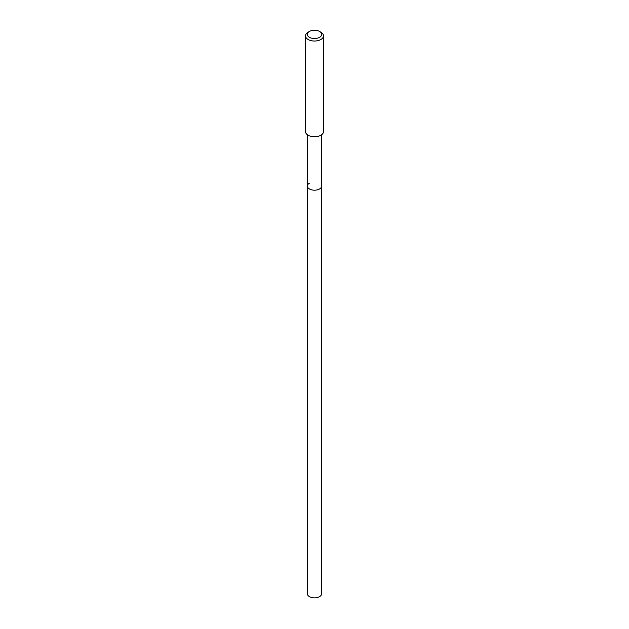 <?xml version="1.0" encoding="UTF-8"?>
<svg xmlns="http://www.w3.org/2000/svg" width="629" height="629" viewBox="0 0 629 629"><rect width="100%" height="100%" fill="white"/><g stroke="black" fill="none" stroke-linecap="round" stroke-linejoin="round"><path stroke-width="0.94" d="M307.369 134.74L307.369 593.745A7.131 4.12 0 0 0 311.772 597.55A7.131 4.12 0 0 0 319.54 596.654A7.131 4.12 0 0 0 321.631 593.745L321.631 186.074A7.131 4.12 180 0 1 319.54 188.983A7.131 4.12 180 0 1 311.772 189.879A7.131 4.12 180 0 1 307.369 186.074A7.131 4.12 180 0 1 309.46 183.165M319.579 37.315A7.186 4.151 180 0 1 309.421 37.315A7.186 4.151 180 0 1 309.421 31.45L309.421 31.45A7.186 4.151 180 0 1 319.579 31.45A7.186 4.151 180 0 1 319.579 37.315M308.147 32.181L309.421 31.45L308.147 32.181A8.987 5.189 180 0 0 305.513 35.853L305.513 131.587A8.987 5.189 0 0 0 311.064 136.375A8.987 5.189 0 0 0 320.853 135.251A8.987 5.189 0 0 0 323.487 131.587L323.487 35.853A8.987 5.189 180 0 1 320.853 39.517A8.987 5.189 180 0 1 311.064 40.641A8.987 5.189 180 0 1 305.513 35.853M319.579 31.45L320.853 32.181A8.987 5.189 180 0 1 323.487 35.853M307.369 186.074A7.131 4.12 0 0 0 311.772 189.879A7.131 4.12 0 0 0 319.54 188.983A7.131 4.12 0 0 0 321.631 186.074L321.631 134.74"/></g></svg>
